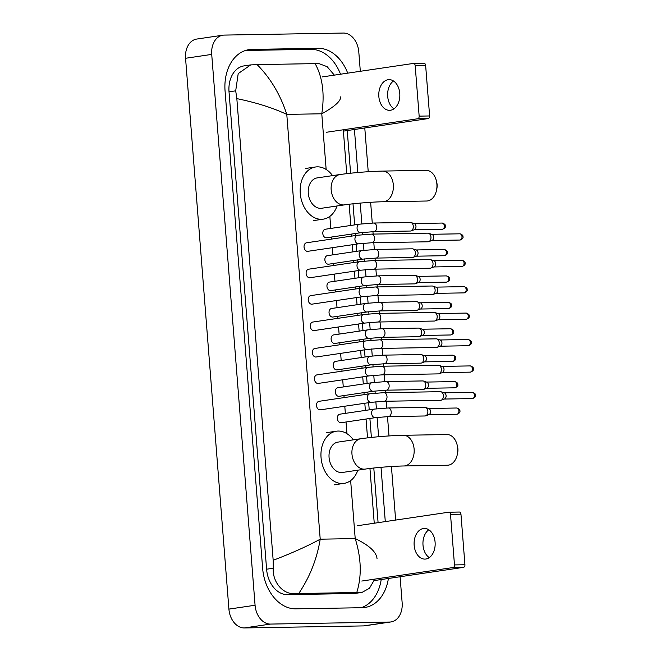 <?xml version="1.0" encoding="UTF-8"?>
<svg xmlns="http://www.w3.org/2000/svg" width="661" height="661" viewBox="0 0 661 661"><rect width="100%" height="100%" fill="white"/><g stroke="black" fill="none" stroke-linecap="round" stroke-linejoin="round"><path stroke-width="0.99" d="M393.964 108.825A15.343 10.535 89 0 1 387.685 96.382A15.343 10.535 89 0 1 393.493 80.989M399.773 93.432A15.343 10.535 -91 0 0 389.048 79.642A15.343 10.535 -91 0 0 378.844 96.531A15.343 10.535 -91 0 0 389.569 110.321A15.343 10.535 -91 0 0 399.773 93.432M413.654 63.439L423.817 63.266A2.396 1.644 89 0 1 423.957 63.249A2.396 1.644 89 0 1 425.634 65.406L415.182 65.588A2.396 1.644 -91 0 0 413.505 63.431A2.396 1.644 -91 0 0 413.356 63.439L322.114 76.94M429.617 115.956A2.396 1.644 89 0 1 428.171 118.583L417.711 118.765A2.396 1.644 -91 0 0 419.157 116.138L429.617 115.956L425.634 65.406M343.398 131.126L428.171 118.583M419.157 116.138L415.182 65.588M417.711 118.765L326.468 132.266M436.277 180.461L436.681 182.031A10.543 7.238 89 0 1 437.095 184.551A10.543 7.238 89 0 1 436.797 188.972L436.45 190.558A15.343 10.535 -91 0 0 436.888 184.13A15.343 10.535 -91 0 0 436.277 180.461A15.343 10.535 -91 0 0 426.155 170.34L382.595 171.083A15.343 10.535 89 0 1 393.32 184.873A15.343 10.535 89 0 1 383.116 201.762L426.684 201.018A15.343 10.535 -91 0 0 436.45 190.558M344.563 204.86A15.343 11.113 81.6 0 1 343.522 204.943A15.343 11.113 81.6 0 1 331.169 189.872A15.343 11.113 81.6 0 1 340.076 174.512L317.181 177.9A15.343 11.113 81.6 0 0 308.348 193.979A15.343 11.113 81.6 0 0 320.626 208.331A15.343 11.113 81.6 0 0 321.676 208.248L344.563 204.86C353.866 203.431 373.068 201.886 383.116 201.762M337.036 205.976A26.366 19.095 -98.4 0 1 323.287 219.155A26.366 19.095 -98.4 0 1 321.494 219.303A26.366 19.095 -98.4 0 1 300.375 194.631A26.366 19.095 -98.4 0 1 315.57 166.985A26.366 19.095 -98.4 0 1 317.363 166.845A26.366 19.095 -98.4 0 1 332.549 175.619M457.073 444.671L457.478 446.241A10.543 7.238 89 0 1 457.891 448.769A10.543 7.238 89 0 1 457.594 453.182L457.247 454.768A15.343 10.535 -91 0 0 457.676 448.34A15.343 10.535 -91 0 0 457.073 444.671A15.343 10.535 -91 0 0 446.952 434.55L403.384 435.293A15.343 10.535 89 0 1 414.117 449.083A15.343 10.535 89 0 1 403.912 465.972L447.472 465.228A15.343 10.535 -91 0 0 457.247 454.768M365.359 469.07A15.343 11.113 81.6 0 1 364.318 469.161A15.343 11.113 81.6 0 1 351.966 454.09A15.343 11.113 81.6 0 1 360.873 438.722L337.978 442.11A15.343 11.113 81.6 0 0 329.137 458.189A15.343 11.113 81.6 0 0 341.423 472.541A15.343 11.113 81.6 0 0 342.464 472.458L365.359 469.07C374.663 467.649 393.857 466.096 403.912 465.972M357.832 470.186A26.366 19.095 -98.4 0 1 344.084 483.365A26.366 19.095 -98.4 0 1 342.291 483.513A26.366 19.095 -98.4 0 1 321.172 458.85A26.366 19.095 -98.4 0 1 336.366 431.203A26.366 19.095 -98.4 0 1 338.159 431.055A26.366 19.095 -98.4 0 1 353.338 439.838M306.844 242.761A4.313 3.123 81.6 0 0 306.555 242.785A4.313 3.123 81.6 0 0 304.068 247.305A4.313 3.123 81.6 0 0 307.522 251.345A4.313 3.123 81.6 0 0 307.811 251.32A4.313 3.123 81.6 0 0 308.1 251.254M427.667 233.176A4.313 2.966 89 0 1 427.931 233.159A4.313 2.966 89 0 1 428.634 233.267A4.313 2.966 89 0 1 430.947 237.035A4.313 2.966 89 0 1 428.774 241.653A4.313 2.966 89 0 1 428.345 241.761A4.313 2.966 89 0 1 428.08 241.786L371.656 242.752L358.7 243.793A4.313 3.123 81.6 0 1 358.411 243.81A4.313 3.123 81.6 0 1 354.965 239.844A4.313 3.123 81.6 0 1 357.444 235.25A4.313 3.123 81.6 0 1 357.733 235.225M428.634 233.267L431.947 234.374A3.115 2.14 89 0 1 433.616 237.092A3.115 2.14 89 0 1 432.046 240.43L428.774 241.653M308.927 269.176A4.313 3.123 81.6 0 0 308.629 269.201A4.313 3.123 81.6 0 0 306.142 273.728A4.313 3.123 81.6 0 0 309.604 277.76A4.313 3.123 81.6 0 0 309.893 277.736A4.313 3.123 81.6 0 0 310.183 277.678M429.749 259.599A4.313 2.966 89 0 1 430.014 259.575A4.313 2.966 89 0 1 430.716 259.69A4.313 2.966 89 0 1 433.029 263.458A4.313 2.966 89 0 1 430.856 268.069A4.313 2.966 89 0 1 430.427 268.184A4.313 2.966 89 0 1 430.162 268.209L373.738 269.167L360.782 270.209A4.313 3.123 81.6 0 1 360.485 270.233A4.313 3.123 81.6 0 1 357.039 266.267A4.313 3.123 81.6 0 1 359.518 261.673A4.313 3.123 81.6 0 1 359.815 261.649M430.716 259.69L434.021 260.798A3.115 2.14 89 0 1 435.698 263.516A3.115 2.14 89 0 1 434.128 266.854L430.856 268.069M311 295.599A4.313 3.123 81.6 0 0 310.711 295.624A4.313 3.123 81.6 0 0 308.224 300.152A4.313 3.123 81.6 0 0 311.678 304.184A4.313 3.123 81.6 0 0 311.975 304.159A4.313 3.123 81.6 0 0 312.265 304.101M431.831 286.023A4.313 2.966 89 0 1 432.087 285.998A4.313 2.966 89 0 1 432.79 286.106A4.313 2.966 89 0 1 435.112 289.873A4.313 2.966 89 0 1 432.938 294.492A4.313 2.966 89 0 1 432.501 294.608A4.313 2.966 89 0 1 432.236 294.624L375.812 295.591L362.864 296.632A4.313 3.123 81.6 0 1 362.567 296.657A4.313 3.123 81.6 0 1 359.121 292.683A4.313 3.123 81.6 0 1 361.6 288.097A4.313 3.123 81.6 0 1 361.889 288.072M432.79 286.106L436.103 287.213A3.115 2.14 89 0 1 437.772 289.939A3.115 2.14 89 0 1 436.21 293.269L432.938 294.492M313.083 322.023A4.313 3.123 81.6 0 0 312.793 322.047A4.313 3.123 81.6 0 0 310.306 326.567A4.313 3.123 81.6 0 0 313.76 330.607A4.313 3.123 81.6 0 0 314.049 330.583A4.313 3.123 81.6 0 0 314.339 330.517M433.905 312.438A4.313 2.966 89 0 1 434.17 312.422A4.313 2.966 89 0 1 434.872 312.529A4.313 2.966 89 0 1 437.185 316.297A4.313 2.966 89 0 1 435.012 320.916A4.313 2.966 89 0 1 434.583 321.023A4.313 2.966 89 0 1 434.318 321.048L377.894 322.014L364.938 323.055A4.313 3.123 81.6 0 1 364.649 323.08A4.313 3.123 81.6 0 1 361.203 319.106A4.313 3.123 81.6 0 1 363.682 314.52A4.313 3.123 81.6 0 1 363.971 314.496M434.872 312.529L438.185 313.636A3.115 2.14 89 0 1 439.854 316.363A3.115 2.14 89 0 1 438.284 319.693L435.012 320.916M315.165 348.446A4.313 3.123 81.6 0 0 314.867 348.463A4.313 3.123 81.6 0 0 312.38 352.991A4.313 3.123 81.6 0 0 315.842 357.031A4.313 3.123 81.6 0 0 316.132 357.006A4.313 3.123 81.6 0 0 316.421 356.94M435.987 338.862A4.313 2.966 89 0 1 436.252 338.837A4.313 2.966 89 0 1 436.954 338.953A4.313 2.966 89 0 1 439.268 342.72A4.313 2.966 89 0 1 437.095 347.331A4.313 2.966 89 0 1 436.665 347.446A4.313 2.966 89 0 1 436.4 347.471L379.976 348.43L367.02 349.471A4.313 3.123 81.6 0 1 366.723 349.495A4.313 3.123 81.6 0 1 363.277 345.529A4.313 3.123 81.6 0 1 365.756 340.936A4.313 3.123 81.6 0 1 366.054 340.911M436.954 338.953L440.259 340.06A3.115 2.14 89 0 1 441.936 342.778A3.115 2.14 89 0 1 440.366 346.116L437.095 347.331M317.239 374.861A4.313 3.123 81.6 0 0 316.95 374.886A4.313 3.123 81.6 0 0 314.462 379.414A4.313 3.123 81.6 0 0 317.916 383.446A4.313 3.123 81.6 0 0 318.214 383.421A4.313 3.123 81.6 0 0 318.503 383.363M438.069 365.285A4.313 2.966 89 0 1 438.326 365.26A4.313 2.966 89 0 1 439.028 365.368A4.313 2.966 89 0 1 441.35 369.144A4.313 2.966 89 0 1 439.177 373.754A4.313 2.966 89 0 1 438.739 373.87A4.313 2.966 89 0 1 438.474 373.886L382.05 374.853L369.102 375.894A4.313 3.123 81.6 0 1 368.805 375.919A4.313 3.123 81.6 0 1 365.359 371.953A4.313 3.123 81.6 0 1 367.838 367.359A4.313 3.123 81.6 0 1 368.127 367.334M439.028 365.368L442.341 366.483A3.115 2.14 89 0 1 444.01 369.202A3.115 2.14 89 0 1 442.449 372.531L439.177 373.754M319.321 401.285A4.313 3.123 81.6 0 0 319.032 401.31A4.313 3.123 81.6 0 0 316.545 405.829A4.313 3.123 81.6 0 0 319.998 409.87A4.313 3.123 81.6 0 0 320.288 409.845A4.313 3.123 81.6 0 0 320.577 409.787M440.143 391.709A4.313 2.966 89 0 1 440.408 391.684A4.313 2.966 89 0 1 441.11 391.791A4.313 2.966 89 0 1 443.424 395.559A4.313 2.966 89 0 1 441.251 400.178A4.313 2.966 89 0 1 440.821 400.293A4.313 2.966 89 0 1 440.557 400.31L384.132 401.277L371.176 402.318A4.313 3.123 81.6 0 1 370.887 402.342A4.313 3.123 81.6 0 1 367.442 398.368A4.313 3.123 81.6 0 1 369.92 393.782A4.313 3.123 81.6 0 1 370.21 393.758M441.11 391.791L444.423 392.898A3.115 2.14 89 0 1 446.092 395.625A3.115 2.14 89 0 1 444.523 398.955L441.251 400.178M325.6 229.21A4.313 3.123 81.6 0 0 325.311 229.235A4.313 3.123 81.6 0 0 322.824 233.754A4.313 3.123 81.6 0 0 326.278 237.795A4.313 3.123 81.6 0 0 326.567 237.77A4.313 3.123 81.6 0 0 326.856 237.704M410.018 222.427A4.313 2.966 89 0 1 410.283 222.402A4.313 2.966 89 0 1 410.977 222.517A4.313 2.966 89 0 1 413.299 226.285A4.313 2.966 89 0 1 411.125 230.896A4.313 2.966 89 0 1 410.688 231.011A4.313 2.966 89 0 1 410.423 231.028L373.796 231.656L360.848 232.697A4.313 3.123 81.6 0 1 360.551 232.722A4.313 3.123 81.6 0 1 357.105 228.756A4.313 3.123 81.6 0 1 359.584 224.162A4.313 3.123 81.6 0 1 359.873 224.137M410.977 222.517L414.29 223.625A3.115 2.14 89 0 1 415.967 226.343A3.115 2.14 89 0 1 414.397 229.673L411.125 230.896M327.682 255.633A4.313 3.123 81.6 0 0 327.385 255.658A4.313 3.123 81.6 0 0 324.898 260.178A4.313 3.123 81.6 0 0 328.36 264.218A4.313 3.123 81.6 0 0 328.649 264.193A4.313 3.123 81.6 0 0 328.938 264.127M412.092 248.85A4.313 2.966 89 0 1 412.357 248.825A4.313 2.966 89 0 1 413.059 248.933A4.313 2.966 89 0 1 415.372 252.7A4.313 2.966 89 0 1 413.199 257.319A4.313 2.966 89 0 1 412.77 257.435A4.313 2.966 89 0 1 412.505 257.451L375.878 258.079L362.922 259.12A4.313 3.123 81.6 0 1 362.633 259.145A4.313 3.123 81.6 0 1 359.187 255.171A4.313 3.123 81.6 0 1 361.658 250.585A4.313 3.123 81.6 0 1 361.955 250.56M413.059 248.933L416.372 250.04A3.115 2.14 89 0 1 418.041 252.766A3.115 2.14 89 0 1 416.471 256.096L413.199 257.319M329.756 282.049A4.313 3.123 81.6 0 0 329.467 282.073A4.313 3.123 81.6 0 0 326.98 286.601A4.313 3.123 81.6 0 0 330.434 290.633A4.313 3.123 81.6 0 0 330.731 290.609A4.313 3.123 81.6 0 0 331.021 290.551M414.174 275.265A4.313 2.966 89 0 1 414.439 275.249A4.313 2.966 89 0 1 415.141 275.356A4.313 2.966 89 0 1 417.455 279.124A4.313 2.966 89 0 1 415.282 283.743A4.313 2.966 89 0 1 414.852 283.85A4.313 2.966 89 0 1 414.587 283.875L377.96 284.503L365.004 285.544A4.313 3.123 81.6 0 1 364.707 285.569A4.313 3.123 81.6 0 1 361.261 281.594A4.313 3.123 81.6 0 1 363.74 277.009A4.313 3.123 81.6 0 1 364.037 276.984M415.141 275.356L418.446 276.463A3.115 2.14 89 0 1 420.123 279.182A3.115 2.14 89 0 1 418.553 282.52L415.282 283.743M331.839 308.472A4.313 3.123 81.6 0 0 331.549 308.497A4.313 3.123 81.6 0 0 329.062 313.017A4.313 3.123 81.6 0 0 332.516 317.057A4.313 3.123 81.6 0 0 332.805 317.032A4.313 3.123 81.6 0 0 333.094 316.974M416.256 301.689A4.313 2.966 89 0 1 416.521 301.664A4.313 2.966 89 0 1 417.215 301.78A4.313 2.966 89 0 1 419.537 305.547A4.313 2.966 89 0 1 417.364 310.158A4.313 2.966 89 0 1 416.926 310.273A4.313 2.966 89 0 1 416.661 310.298L380.034 310.918L367.086 311.959A4.313 3.123 81.6 0 1 366.789 311.984A4.313 3.123 81.6 0 1 363.343 308.018A4.313 3.123 81.6 0 1 365.822 303.424A4.313 3.123 81.6 0 1 366.111 303.399M417.215 301.78L420.528 302.887A3.115 2.14 89 0 1 422.205 305.605A3.115 2.14 89 0 1 420.636 308.943L417.364 310.158M333.921 334.896A4.313 3.123 81.6 0 0 333.623 334.92A4.313 3.123 81.6 0 0 331.136 339.44A4.313 3.123 81.6 0 0 334.598 343.48A4.313 3.123 81.6 0 0 334.887 343.456A4.313 3.123 81.6 0 0 335.177 343.39M418.33 328.112A4.313 2.966 89 0 1 418.595 328.087A4.313 2.966 89 0 1 419.297 328.195A4.313 2.966 89 0 1 421.611 331.971A4.313 2.966 89 0 1 419.438 336.581A4.313 2.966 89 0 1 419.008 336.697A4.313 2.966 89 0 1 418.744 336.713L382.116 337.341L369.16 338.382A4.313 3.123 81.6 0 1 368.871 338.407A4.313 3.123 81.6 0 1 365.426 334.441A4.313 3.123 81.6 0 1 367.896 329.847A4.313 3.123 81.6 0 1 368.194 329.822M419.297 328.195L422.61 329.31A3.115 2.14 89 0 1 424.279 332.029A3.115 2.14 89 0 1 422.71 335.358L419.438 336.581M335.995 361.311A4.313 3.123 81.6 0 0 335.705 361.336A4.313 3.123 81.6 0 0 333.218 365.864A4.313 3.123 81.6 0 0 336.672 369.896A4.313 3.123 81.6 0 0 336.97 369.879A4.313 3.123 81.6 0 0 337.259 369.813M420.413 354.527A4.313 2.966 89 0 1 420.677 354.511A4.313 2.966 89 0 1 421.379 354.618A4.313 2.966 89 0 1 423.693 358.386A4.313 2.966 89 0 1 421.52 363.005A4.313 2.966 89 0 1 421.09 363.112A4.313 2.966 89 0 1 420.826 363.137L384.198 363.765L371.242 364.806A4.313 3.123 81.6 0 1 370.945 364.831A4.313 3.123 81.6 0 1 367.499 360.856A4.313 3.123 81.6 0 1 369.978 356.271A4.313 3.123 81.6 0 1 370.276 356.246M421.379 354.618L424.684 355.725A3.115 2.14 89 0 1 426.362 358.452A3.115 2.14 89 0 1 424.792 361.782L421.52 363.005M338.077 387.734A4.313 3.123 81.6 0 0 337.788 387.759A4.313 3.123 81.6 0 0 335.301 392.287A4.313 3.123 81.6 0 0 338.754 396.319A4.313 3.123 81.6 0 0 339.043 396.294A4.313 3.123 81.6 0 0 339.333 396.236M422.495 380.951A4.313 2.966 89 0 1 422.759 380.934A4.313 2.966 89 0 1 423.453 381.042A4.313 2.966 89 0 1 425.775 384.809A4.313 2.966 89 0 1 423.602 389.428A4.313 2.966 89 0 1 423.164 389.536A4.313 2.966 89 0 1 422.9 389.56L386.272 390.188L373.325 391.229A4.313 3.123 81.6 0 1 373.027 391.246A4.313 3.123 81.6 0 1 369.582 387.28A4.313 3.123 81.6 0 1 372.06 382.686A4.313 3.123 81.6 0 1 372.35 382.661M423.453 381.042L426.766 382.149A3.115 2.14 89 0 1 428.444 384.867A3.115 2.14 89 0 1 426.874 388.205L423.602 389.428M340.159 414.158A4.313 3.123 81.6 0 0 339.861 414.183A4.313 3.123 81.6 0 0 337.374 418.702A4.313 3.123 81.6 0 0 340.836 422.743A4.313 3.123 81.6 0 0 341.126 422.718A4.313 3.123 81.6 0 0 341.415 422.652M424.569 407.374A4.313 2.966 89 0 1 424.833 407.35A4.313 2.966 89 0 1 425.535 407.465A4.313 2.966 89 0 1 427.849 411.233A4.313 2.966 89 0 1 425.676 415.843A4.313 2.966 89 0 1 425.246 415.959A4.313 2.966 89 0 1 424.982 415.976L388.354 416.604L375.398 417.645A4.313 3.123 81.6 0 1 375.109 417.669A4.313 3.123 81.6 0 1 371.664 413.703A4.313 3.123 81.6 0 1 374.134 409.109A4.313 3.123 81.6 0 1 374.432 409.085M425.535 407.465L428.849 408.572A3.115 2.14 89 0 1 430.518 411.291A3.115 2.14 89 0 1 428.948 414.629L425.676 415.843M429.286 557.611A15.343 10.535 89 0 1 423.007 545.16A15.343 10.535 89 0 1 428.807 529.767M435.095 542.218A15.343 10.535 -91 0 0 424.362 528.428A15.343 10.535 -91 0 0 414.158 545.308A15.343 10.535 -91 0 0 424.891 559.099A15.343 10.535 -91 0 0 435.095 542.218M448.968 512.217L459.131 512.044A2.396 1.644 89 0 1 459.279 512.027A2.396 1.644 89 0 1 460.957 514.184L450.505 514.365A2.396 1.644 -91 0 0 448.827 512.209A2.396 1.644 -91 0 0 448.679 512.217L357.436 525.718M464.931 564.742A2.396 1.644 89 0 1 463.485 567.361L453.033 567.543A2.396 1.644 -91 0 0 454.479 564.915L464.931 564.742L460.957 514.184M374.233 580.573L463.485 567.361M454.479 564.915L450.505 514.365M453.033 567.543L361.79 581.044M400.095 576.747L402.144 602.725A19.177 13.889 -98.4 0 1 391.006 621.935L364.847 625.802A19.177 13.889 -98.4 0 1 363.542 625.909L244.347 627.95A19.177 13.889 -98.4 0 1 228.913 609.112L185.559 58.275A19.177 13.889 -98.4 0 1 196.689 39.065L222.856 35.198A19.177 13.889 -98.4 0 1 224.162 35.091L343.348 33.05A19.177 13.889 -98.4 0 1 358.791 51.889L360.319 71.289M391.006 621.935A19.177 13.889 -98.4 0 1 389.701 622.042L270.514 624.075A19.177 13.889 -98.4 0 1 255.072 605.245L211.718 54.4A19.177 13.889 -98.4 0 1 222.856 35.198M364.781 127.961L368.227 171.72M370.631 202.307L372.267 223.063M372.944 231.68L373.135 234.093M373.812 242.711L374.341 249.486M375.018 258.096L375.208 260.517M375.886 269.134L376.423 275.91M377.101 284.519L377.291 286.932M377.968 295.558L378.505 302.333M379.183 310.943L379.373 313.355M380.05 321.973L380.579 328.748M381.257 337.366L381.447 339.779M382.124 348.397L382.661 355.172M383.339 363.781L383.529 366.202M384.206 374.82L384.743 381.595M385.421 390.205L385.611 392.617M386.288 401.235L386.817 408.019M387.495 416.628L389.015 435.93M391.428 466.517L395.642 520.067M347.719 73.156A41.23 29.861 81.6 0 0 318.024 48.286L251.808 49.418A41.23 29.861 81.6 0 0 249.007 49.649A41.23 29.861 81.6 0 0 225.062 90.945L262.64 568.336A41.23 29.861 81.6 0 0 295.839 608.839L362.054 607.707A41.23 29.861 81.6 0 0 364.864 607.484A41.23 29.861 81.6 0 0 388.395 578.474M385.289 521.603L381.017 467.31M378.613 436.723L377.092 417.422M376.415 408.812L375.861 401.781M375.184 393.171L375.01 390.998M374.333 382.389L373.779 375.357M373.101 366.756L372.928 364.583M372.25 355.973L371.697 348.934M371.019 340.332L370.854 338.159M370.177 329.55L369.623 322.51M368.945 313.909L368.772 311.736M368.094 303.126L367.541 296.095M366.863 287.485L366.69 285.321M366.012 276.711L365.459 269.671M364.781 261.07L364.616 258.897M363.938 250.288L363.385 243.248M362.707 234.647L362.534 232.474M361.856 223.864L360.22 203.101M357.816 172.513L354.428 129.498M340.522 74.222A41.23 29.861 81.6 0 0 310.835 49.352L245.504 50.467M378.092 522.661L373.796 468.021M371.383 437.417L369.896 418.463M369.218 409.837L368.656 402.689M367.97 394.063L367.813 392.039M367.136 383.421L366.574 376.266M365.897 367.648L365.731 365.616M365.054 356.998L364.492 349.851M363.814 341.225L363.657 339.2M362.98 330.574L362.418 323.427M361.732 314.801L361.575 312.777M360.898 304.151L360.336 297.004M359.658 288.386L359.493 286.353M358.816 277.736L358.254 270.58M357.576 261.963L357.419 259.938M356.742 251.312L356.18 244.165M355.494 235.539L355.337 233.515M354.66 224.889L352.999 203.803M350.594 173.207L347.232 130.564M361.17 607.723A41.23 29.861 81.6 0 0 381.199 579.54M340.696 96.845C340.803 101.108 334.499 106.76 321.775 113.783C324.815 94.027 322.601 77.312 315.132 63.621L257.104 64.613C270.506 78.13 280.396 94.721 286.783 114.386C272.704 107.809 256.055 102.554 236.836 98.621L235.696 90.83L238.216 73.578L250.709 64.902L244.058 65.885A25.886 18.748 81.6 0 0 229.02 91.821L266.598 569.212A25.886 18.748 81.6 0 0 287.444 594.644L353.66 593.512A25.886 18.748 81.6 0 0 355.42 593.371L362.079 592.38L294.343 593.628C283.09 594.396 272.365 582.201 273.266 568.229L273.175 560.288C291.534 553.29 307.208 546.25 320.213 539.186C316.966 558.966 309.811 577.078 298.731 593.512M315.132 63.621L318.933 63.588L327.121 66.662L334.35 75.131M374.779 579.119L369.449 588.282L362.079 592.38M236.836 98.621L273.175 560.288M250.709 64.902L257.104 64.613M356.758 592.52C361.864 576.26 361.344 558.289 355.205 538.583C369.003 545.193 376.283 551.836 377.026 558.512M459.916 240.042C462.436 239.142 463.452 238.026 462.964 236.679C463.287 235.547 462.237 234.589 459.808 233.812A3.115 2.14 89 0 1 461.989 236.613A3.115 2.14 89 0 1 459.916 240.042L431.798 240.521M462.964 236.679L461.989 236.613M306.555 242.785L357.444 235.25L371.507 234.118A4.313 2.966 89 0 1 374.523 238.001A4.313 2.966 89 0 1 374.539 238.266A4.313 2.966 89 0 1 371.656 242.752M461.989 266.466C464.518 265.565 465.534 264.45 465.047 263.103C465.369 261.971 464.319 261.012 461.89 260.227A3.115 2.14 89 0 1 464.063 263.028A3.115 2.14 89 0 1 461.989 266.466L433.88 266.945M465.047 263.103L464.063 263.028M308.629 269.201L359.518 261.673L373.589 260.541A4.313 2.966 89 0 1 376.605 264.417A4.313 2.966 89 0 1 376.621 264.689A4.313 2.966 89 0 1 373.738 269.167M464.072 292.881C466.592 291.988 467.616 290.865 467.129 289.526C467.451 288.394 466.393 287.436 463.964 286.651A3.115 2.14 89 0 1 466.145 289.452A3.115 2.14 89 0 1 464.072 292.881L435.963 293.36M467.129 289.526L466.145 289.452M310.711 295.624L361.6 288.097L375.671 286.965A4.313 2.966 89 0 1 378.687 290.84A4.313 2.966 89 0 1 378.703 291.113A4.313 2.966 89 0 1 375.812 295.591M466.154 319.304C468.674 318.412 469.69 317.288 469.203 315.941C469.525 314.81 468.475 313.859 466.046 313.074A3.115 2.14 89 0 1 468.228 315.875A3.115 2.14 89 0 1 466.154 319.304L438.036 319.784M469.203 315.941L468.228 315.875M312.793 322.047L363.682 314.52L377.745 313.38A4.313 2.966 89 0 1 380.761 317.263A4.313 2.966 89 0 1 380.777 317.536A4.313 2.966 89 0 1 377.894 322.014M468.228 345.728C470.756 344.827 471.772 343.712 471.285 342.365C471.607 341.233 470.558 340.275 468.128 339.498A3.115 2.14 89 0 1 470.302 342.299A3.115 2.14 89 0 1 468.228 345.728L440.119 346.207M471.285 342.365L470.302 342.299M314.867 348.463L365.756 340.936L379.827 339.804A4.313 2.966 89 0 1 382.843 343.687A4.313 2.966 89 0 1 382.859 343.951A4.313 2.966 89 0 1 379.976 348.43M470.31 372.143C472.83 371.251 473.854 370.127 473.367 368.788C473.689 367.656 472.632 366.698 470.202 365.913A3.115 2.14 89 0 1 472.384 368.714A3.115 2.14 89 0 1 470.31 372.143L442.201 372.63M473.367 368.788L472.384 368.714M316.95 374.886L367.838 367.359L381.909 366.227A4.313 2.966 89 0 1 384.925 370.102A4.313 2.966 89 0 1 384.942 370.375A4.313 2.966 89 0 1 382.05 374.853M472.392 398.566C474.912 397.674 475.928 396.55 475.441 395.212C475.763 394.08 474.714 393.121 472.285 392.337A3.115 2.14 89 0 1 474.466 395.138A3.115 2.14 89 0 1 472.392 398.566L444.275 399.046M475.441 395.212L474.466 395.138M319.032 401.31L369.92 393.782L383.983 392.651A4.313 2.966 89 0 1 386.999 396.526A4.313 2.966 89 0 1 387.015 396.798A4.313 2.966 89 0 1 384.132 401.277M442.259 229.293C444.787 228.392 445.803 227.277 445.316 225.93C445.638 224.798 444.58 223.839 442.151 223.054A3.115 2.14 89 0 1 444.332 225.855A3.115 2.14 89 0 1 442.259 229.293L414.15 229.772M445.316 225.93L444.332 225.855M325.311 229.235L359.584 224.162L373.647 223.03A4.313 2.966 89 0 1 376.671 226.905A4.313 2.966 89 0 1 376.679 227.177A4.313 2.966 89 0 1 373.796 231.656M444.341 255.708C446.861 254.815 447.877 253.692 447.39 252.353C447.72 251.221 446.662 250.263 444.233 249.478A3.115 2.14 89 0 1 446.415 252.279A3.115 2.14 89 0 1 444.341 255.708L416.223 256.187M447.39 252.353L446.415 252.279M327.385 255.658L361.658 250.585L375.729 249.453A4.313 2.966 89 0 1 378.745 253.328A4.313 2.966 89 0 1 378.761 253.601A4.313 2.966 89 0 1 375.878 258.079M446.415 282.131C448.943 281.239 449.959 280.115 449.472 278.768C449.794 277.637 448.745 276.678 446.315 275.901A3.115 2.14 89 0 1 448.488 278.702A3.115 2.14 89 0 1 446.415 282.131L418.306 282.611M449.472 278.768L448.488 278.702M329.467 282.073L363.74 277.009L377.811 275.868A4.313 2.966 89 0 1 380.827 279.752A4.313 2.966 89 0 1 380.843 280.024A4.313 2.966 89 0 1 377.96 284.503M448.497 308.555C451.025 307.654 452.041 306.539 451.554 305.192C451.876 304.06 450.819 303.102 448.389 302.325A3.115 2.14 89 0 1 450.571 305.126A3.115 2.14 89 0 1 448.497 308.555L420.388 309.034M451.554 305.192L450.571 305.126M331.549 308.497L365.822 303.424L379.885 302.292A4.313 2.966 89 0 1 382.909 306.175A4.313 2.966 89 0 1 382.917 306.44A4.313 2.966 89 0 1 380.034 310.918M450.579 334.97C453.099 334.078 454.115 332.954 453.628 331.615C453.958 330.483 452.901 329.525 450.472 328.74A3.115 2.14 89 0 1 452.653 331.541A3.115 2.14 89 0 1 450.579 334.97L422.462 335.458M453.628 331.615L452.653 331.541M333.623 334.92L367.896 329.847L381.967 328.715A4.313 2.966 89 0 1 384.983 332.59A4.313 2.966 89 0 1 384.999 332.863A4.313 2.966 89 0 1 382.116 337.341M452.653 361.393C455.181 360.501 456.197 359.377 455.71 358.031C456.032 356.899 454.983 355.949 452.554 355.164A3.115 2.14 89 0 1 454.727 357.965A3.115 2.14 89 0 1 452.653 361.393L424.544 361.873M455.71 358.031L454.727 357.965M335.705 361.336L369.978 356.271L384.049 355.139A4.313 2.966 89 0 1 387.065 359.014A4.313 2.966 89 0 1 387.082 359.287A4.313 2.966 89 0 1 384.198 363.765M454.735 387.817C457.263 386.916 458.28 385.801 457.792 384.454C458.114 383.322 457.057 382.364 454.628 381.587A3.115 2.14 89 0 1 456.809 384.388A3.115 2.14 89 0 1 454.735 387.817L426.626 388.296M457.792 384.454L456.809 384.388M337.788 387.759L372.06 382.686L386.123 381.554A4.313 2.966 89 0 1 389.147 385.437A4.313 2.966 89 0 1 389.155 385.702A4.313 2.966 89 0 1 386.272 390.188M456.817 414.24C459.337 413.34 460.353 412.224 459.866 410.878C460.196 409.746 459.139 408.787 456.71 408.002A3.115 2.14 89 0 1 458.891 410.803A3.115 2.14 89 0 1 456.817 414.24L428.7 414.72M459.866 410.878L458.891 410.803M339.861 414.183L374.134 409.109L388.205 407.977A4.313 2.966 89 0 1 391.221 411.853A4.313 2.966 89 0 1 391.238 412.125A4.313 2.966 89 0 1 388.354 416.604M326.154 169.464L321.775 113.783L286.783 114.386L320.213 539.186L355.205 538.583L350.644 480.597M346.951 433.674L346.034 421.991M345.356 413.373L344.786 406.218M344.108 397.6L343.951 395.567M343.274 386.949L342.712 379.802M342.034 371.176L341.869 369.152M341.192 360.526L340.63 353.379M339.952 344.753L339.795 342.729M339.118 334.102L338.548 326.955M337.87 318.338L337.713 316.305M337.036 307.687L336.474 300.532M335.796 291.914L335.631 289.89M334.953 281.264L334.392 274.117M333.714 265.491L333.557 263.466M332.88 254.84L332.318 247.693M331.632 239.067L331.475 237.043M330.797 228.425L329.847 216.387M255.072 605.245L228.913 609.112M270.514 624.075L244.347 627.95M389.701 622.042L363.542 625.909M211.718 54.4L185.559 58.275M246.247 50.244L251.808 49.418M310.835 49.352L318.024 48.286M353.66 593.512L360.559 592.496M287.444 594.644L294.343 593.628M266.598 569.212L273.266 568.229M229.02 91.821L235.696 90.83M423.957 63.249L413.505 63.431M340.076 174.512C353.916 172.62 368.086 171.48 382.595 171.083M315.57 166.985L305.754 168.439M323.287 219.155L313.479 220.609M360.873 438.722C374.704 436.838 388.883 435.69 403.384 435.293M336.366 431.203L326.551 432.649M344.084 483.365L334.268 484.819M307.811 251.32L358.7 243.793M371.507 234.118L427.931 233.159M459.808 233.812L431.691 234.291M309.893 277.736L360.782 270.209M373.589 260.541L430.014 259.575M461.89 260.227L433.773 260.715M311.975 304.159L362.864 296.632M375.671 286.965L432.087 285.998M463.964 286.651L435.855 287.13M314.049 330.583L364.938 323.055M377.745 313.38L434.17 312.422M466.046 313.074L437.929 313.554M316.132 357.006L367.02 349.471M379.827 339.804L436.252 338.837M468.128 339.498L440.011 339.977M318.214 383.421L369.102 375.894M381.909 366.227L438.326 365.26M470.202 365.913L442.093 366.392M320.288 409.845L371.176 402.318M383.983 392.651L440.408 391.684M472.285 392.337L444.167 392.816M326.567 237.77L360.848 232.697M373.647 223.03L410.283 222.402M442.151 223.054L414.042 223.534M328.649 264.193L362.922 259.12M375.729 249.453L412.357 248.825M444.233 249.478L416.116 249.957M330.731 290.609L365.004 285.544M377.811 275.868L414.439 275.249M446.315 275.901L418.198 276.381M332.805 317.032L367.086 311.959M379.885 302.292L416.521 301.664M448.389 302.325L420.28 302.804M334.887 343.456L369.16 338.382M381.967 328.715L418.595 328.087M450.472 328.74L422.354 329.219M336.97 369.879L371.242 364.806M384.049 355.139L420.677 354.511M452.554 355.164L424.436 355.643M339.043 396.294L373.325 391.229M386.123 381.554L422.759 380.934M454.628 381.587L426.519 382.066M341.126 422.718L375.398 417.645M388.205 407.977L424.833 407.35M456.71 408.002L428.592 408.49M459.279 512.027L448.827 512.209M343.29 129.779L346.736 173.636M349.148 204.249L350.817 225.459M351.495 234.085L351.652 236.109M352.338 244.735L352.9 251.882M353.577 260.5L353.734 262.533M354.412 271.15L354.974 278.298M355.659 286.924L355.816 288.948M356.494 297.574L357.056 304.721M357.733 313.347L357.89 315.371M358.576 323.997L359.138 331.144M359.815 339.762L359.972 341.795M360.65 350.413L361.212 357.568M361.898 366.186L362.054 368.218M362.732 376.836L363.294 383.983M363.971 392.609L364.128 394.634M364.814 403.26L365.376 410.407M366.054 419.033L367.533 437.846M369.945 468.459L374.25 523.231"/></g></svg>
